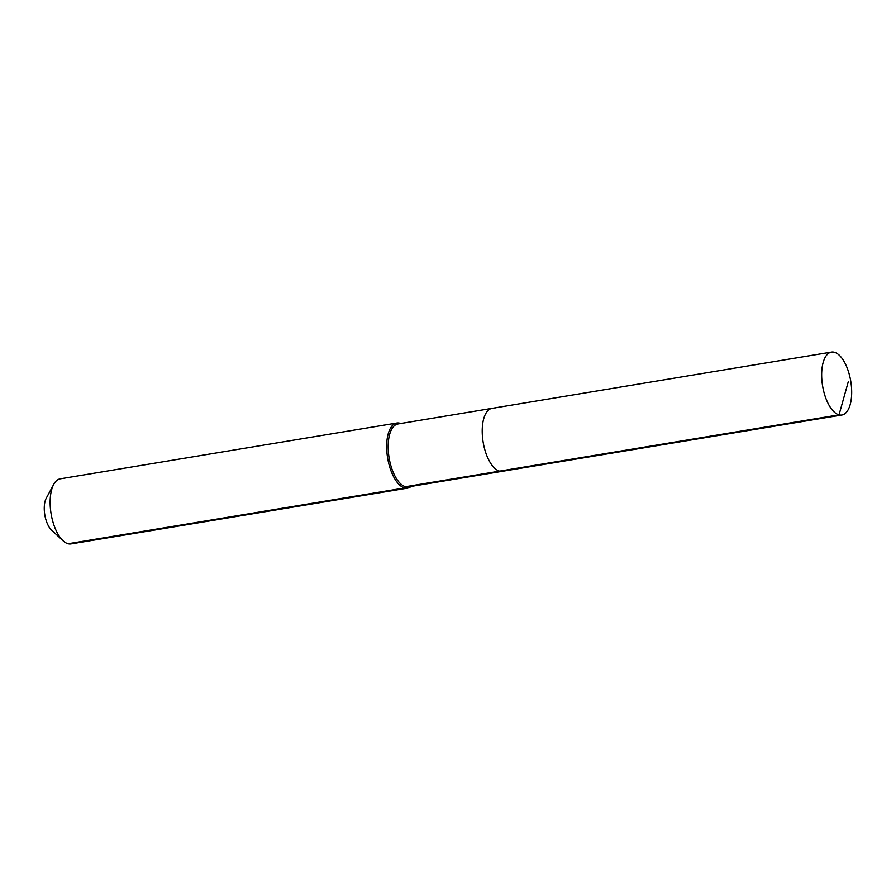 <?xml version="1.0" encoding="UTF-8"?>
<svg xmlns="http://www.w3.org/2000/svg" width="896" height="896" viewBox="0 0 896 896"><rect width="100%" height="100%" fill="white"/><g stroke="black" fill="none" stroke-linecap="round" stroke-linejoin="round"><path stroke-width="1.34" d="M494.872 408.52A31.886 14.28 80.6 0 0 492.016 408.363A31.886 14.28 80.6 0 0 482.698 439.051A31.886 14.28 80.6 0 0 499.587 471.128L839.026 414.848A31.886 14.28 80.6 0 0 841.882 415.005A31.886 14.28 80.6 0 0 851.2 384.328A31.886 14.28 80.6 0 0 834.322 352.251A31.886 14.28 80.6 0 0 831.454 352.094A31.886 14.28 80.6 0 0 822.147 382.782A31.886 14.28 80.6 0 0 839.026 414.848L848.322 381.618M400.714 423.506A32.984 14.773 80.6 0 0 399.762 423.192A32.984 14.773 80.6 0 0 396.805 423.035A32.984 14.773 80.6 0 0 387.162 454.776A32.984 14.773 80.6 0 0 404.634 487.962L405.518 486.718A31.886 14.28 80.6 0 1 388.64 454.642A31.886 14.28 80.6 0 1 397.947 423.965L492.016 408.363A31.886 14.28 80.6 0 0 482.698 439.051A31.886 14.28 80.6 0 0 499.587 471.128A31.886 14.28 80.6 0 0 502.443 471.274L841.882 415.005M405.518 486.718A31.886 14.28 80.6 0 0 408.386 486.875L502.443 471.274A31.886 14.28 80.6 0 1 499.587 471.128L405.518 486.718M396.805 423.035L60.267 478.822A32.984 14.773 80.6 0 0 53.704 484.411A32.984 14.773 80.6 0 0 63.034 540.736A32.984 14.773 80.6 0 0 68.096 543.749L404.634 487.962A32.984 14.773 80.6 0 0 407.59 488.118A32.984 14.773 80.6 0 0 411.141 486.416M68.096 543.749A32.984 14.773 80.6 0 0 71.053 543.906L407.59 488.118M53.704 484.411L46.278 498.176A18.693 8.366 80.6 0 0 51.565 530.096L63.034 540.736M492.016 408.363L831.454 352.094"/></g></svg>
